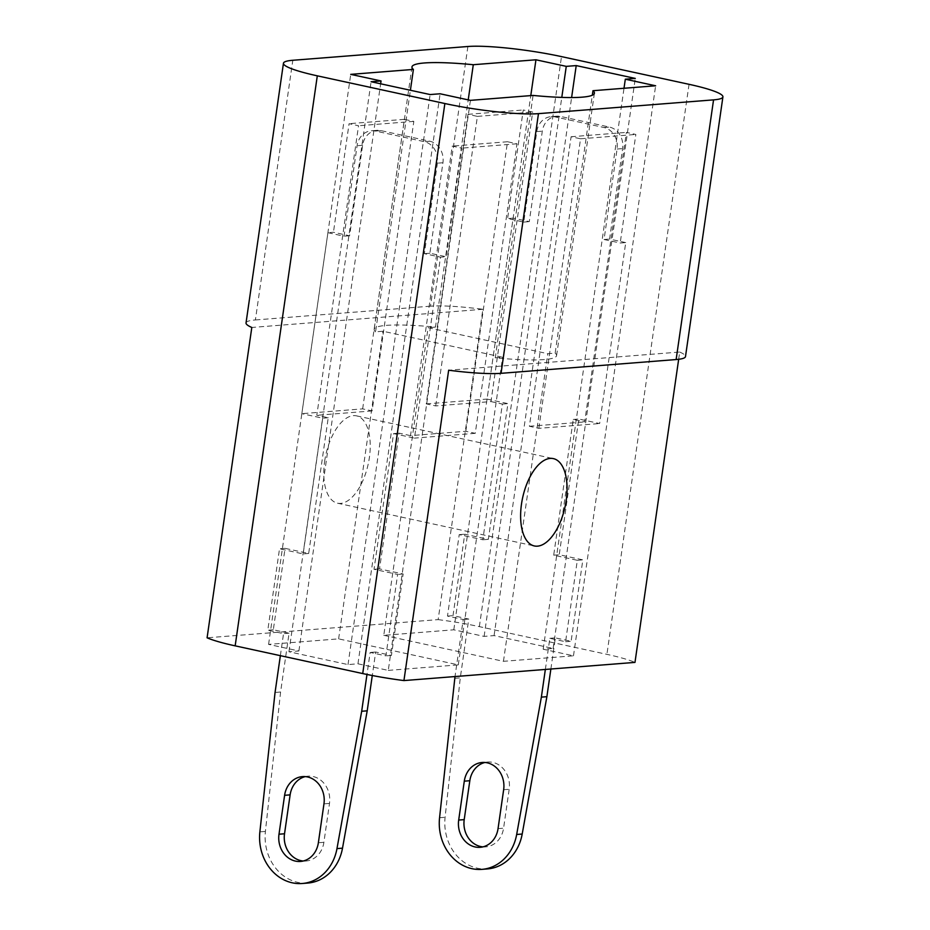 <?xml version="1.0" encoding="UTF-8"?>
<svg xmlns="http://www.w3.org/2000/svg" width="930" height="930" viewBox="0 0 930 930"><rect width="100%" height="100%" fill="white"/><g stroke="black" fill="none" stroke-linecap="round" stroke-linejoin="round"><path stroke-width="0.7" stroke-dasharray="4.65 3.49" d="M324.651 461.28A44.698 21.692 -77.7 0 1 356.492 415.85A44.698 21.692 -77.7 0 1 369.35 457.758A44.698 21.692 -77.7 0 1 337.509 503.2A44.698 21.692 -77.7 0 1 324.651 461.28M678.668 359.294L679.702 352.04L448.655 370.221M679.702 352.04A69.111 8.742 -171.8 0 1 685.491 356.574M383.776 635.318L503.456 661.323L573.485 655.813L543.178 649.221L553.129 648.442L494.074 635.609L484.123 636.399L453.805 629.808L383.776 635.318L428.102 327.686L547.782 353.691L555.152 353.109L592.317 95.209M388.275 670.39L458.304 664.88L338.625 638.875L268.584 644.385L298.902 650.977L288.951 651.756L348.006 664.59L357.957 663.799L388.275 670.39L470.417 100.359M467.895 46.5L430.474 306.179A69.111 8.742 -171.8 0 1 482.868 309.283L438.146 619.624L207.088 637.806M438.146 619.624A69.111 8.742 -171.8 0 1 479.357 626.634L606.906 654.348A69.111 8.742 -171.8 0 1 634.981 662.393M482.868 309.283L251.809 327.465M246.031 322.931A69.111 8.742 -171.8 0 1 255.39 319.955L292.81 60.276M430.474 306.179L255.39 319.955M555.152 353.109A92.151 11.648 -171.8 0 1 556.582 355.609A92.151 11.648 -171.8 0 1 495.26 357.818L533.076 95.43M495.26 357.818L502.63 357.248L382.951 331.243L375.581 331.824L410.397 90.268M458.304 664.88L502.63 357.248M357.957 663.799L440.099 93.779M348.006 664.59L430.148 94.558M288.951 651.756L371.093 81.724M298.902 650.977L380.637 83.805M268.584 644.385L350.726 74.365M338.625 638.875L382.951 331.243M503.456 661.323L547.782 353.691M453.805 629.808L530.786 95.604M375.581 331.824A92.151 11.648 -171.8 0 1 374.162 329.325A92.151 11.648 -171.8 0 1 435.473 327.104L468.22 99.882M435.473 327.104L428.102 327.686M484.123 636.399L561.79 97.394M494.074 635.609L571.613 97.557M553.129 648.442L635.271 78.411M543.178 649.221L624.007 88.269M573.485 655.813L655.627 85.781M482.926 846.87A23.041 19.937 -94.5 0 0 485.704 846.87A23.041 19.937 -94.5 0 0 503.583 828.188L509.187 789.279A23.041 19.937 -94.5 0 0 492.761 762.379A23.041 19.937 -94.5 0 0 487.692 762.03A23.041 19.937 -94.5 0 0 484.949 762.472M550.874 669.007L555.361 637.875L571.113 641.293L582.843 559.86L559.221 554.733L578.786 419.012L599.652 423.545L625.727 242.591L620.194 243.021L604.058 239.51L617.09 149.032A18.426 15.95 -94.5 0 0 603.954 127.515L555.14 116.913A18.426 15.95 -94.5 0 0 551.083 116.634A18.426 15.95 -94.5 0 0 536.784 131.583L523.741 222.072L507.606 218.562L513.128 218.131L487.053 399.086L507.92 403.62L488.366 539.342L464.744 534.204L453.003 615.637L468.755 619.066L460.28 677.877L445.098 817.284A45.152 39.072 -94.5 0 0 487.436 868.922M435.682 405.922L477.404 116.39L467.964 114.332L426.242 403.876L435.682 405.922L490.97 401.574L532.692 112.042L523.253 109.984L507.606 218.562M490.97 401.574L502.386 404.05L482.833 539.772L459.211 534.645L447.481 616.079L463.221 619.496L455.002 676.552M545.352 669.437L549.839 638.317L565.58 641.735L577.321 560.302L553.699 555.175L573.252 419.453L584.668 421.929L626.39 132.397L635.841 134.443L620.194 243.021M625.727 242.591L609.58 239.08L622.623 148.602A18.426 15.95 -94.5 0 0 609.487 127.085L560.662 116.471A18.426 15.95 -94.5 0 0 556.617 116.204A18.426 15.95 -94.5 0 0 542.306 131.153L529.275 221.631L513.128 218.131M523.741 222.072L529.275 221.631M426.242 403.876L487.053 399.086M467.964 114.332L523.253 109.984M502.386 404.05L507.92 403.62M482.833 539.772L488.366 539.342M459.211 534.645L464.744 534.204M447.481 616.079L453.003 615.637M463.221 619.496L468.755 619.066M454.747 678.307L460.28 677.877M549.839 638.317L555.361 637.875M565.58 641.735L571.113 641.293M577.321 560.302L582.843 559.86M553.699 555.175L559.221 554.733M573.252 419.453L578.786 419.012M538.83 428.335L580.553 138.791L571.101 136.745L529.379 426.277L538.83 428.335L599.652 423.545M529.379 426.277L584.668 421.929M580.553 138.791L635.841 134.443M604.058 239.51L609.58 239.08M571.101 136.745L626.39 132.397M477.404 116.39L532.692 112.042M305.261 776.62A23.041 19.937 85.5 0 1 308.004 776.178A23.041 19.937 85.5 0 1 313.073 776.527A23.041 19.937 85.5 0 1 329.499 803.415L323.896 842.324A23.041 19.937 85.5 0 1 306.017 861.017A23.041 19.937 85.5 0 1 303.238 861.006M280.36 655.673L283.534 633.644L267.794 630.215L279.523 548.781L303.145 553.92L322.698 418.198L301.843 413.664L327.918 232.698L333.44 232.268L349.587 235.778L362.619 145.289A18.426 15.95 85.5 0 1 376.929 130.34A18.426 15.95 85.5 0 1 380.975 130.619L429.8 141.221A18.426 15.95 85.5 0 1 442.936 162.738L429.893 253.216L446.04 256.727L440.506 257.157L414.431 438.123L393.564 433.589L374.011 569.311L397.633 574.438L385.892 655.871L370.152 652.453L366.978 674.459M465.802 431.288L507.524 141.744L516.975 143.801L475.253 433.334L465.802 431.288L410.514 435.635L452.236 146.103L461.687 148.149L446.04 256.727M410.514 435.635L399.098 433.159L379.533 568.881L403.155 574.008L391.425 655.441L375.674 652.023L372.291 675.517M307.749 883.07A45.152 39.072 85.5 0 1 265.41 831.42L280.593 692.013L289.067 633.202L273.315 629.784L285.057 548.351L308.679 553.478L328.232 417.756L316.816 415.28L358.538 125.748L349.087 123.69L333.44 232.268M327.918 232.698L344.053 236.208L357.097 145.731A18.426 15.95 85.5 0 1 371.396 130.77A18.426 15.95 85.5 0 1 375.453 131.049L424.266 141.662A18.426 15.95 85.5 0 1 437.402 163.18L424.371 253.657L440.506 257.157M429.893 253.216L424.371 253.657M475.253 433.334L414.431 438.123M516.975 143.801L461.687 148.149M399.098 433.159L393.564 433.589M379.533 568.881L374.011 569.311M403.155 574.008L397.633 574.438M391.425 655.441L385.892 655.871M375.674 652.023L370.152 652.453M280.593 692.013L275.059 692.455M289.067 633.202L283.534 633.644M273.315 629.784L267.794 630.215M285.057 548.351L279.523 548.781M308.679 553.478L303.145 553.92M328.232 417.756L322.698 418.198M362.654 408.875L404.376 119.342L413.827 121.388L372.105 410.932L362.654 408.875L301.843 413.664M372.105 410.932L316.816 415.28M404.376 119.342L349.087 123.69M349.587 235.778L344.053 236.208M413.827 121.388L358.538 125.748M507.524 141.744L452.236 146.103M479.357 626.634L561.499 56.614M689.049 84.316L606.906 654.348M503.653 789.71L509.187 789.279M603.954 127.515L609.487 127.085M617.09 149.032L622.623 148.602M555.14 116.913L560.662 116.471M536.784 131.583L542.306 131.153M439.565 817.714L445.098 817.284M498.05 828.618L503.583 828.188M380.975 130.619L375.453 131.049M362.619 145.289L357.097 145.731M429.8 141.221L424.266 141.662M442.936 162.738L437.402 163.18M265.41 831.42L259.877 831.862M329.499 803.415L323.966 803.857M323.896 842.324L318.362 842.754M356.492 415.85L553.327 458.606M556.582 355.609L594.398 93.221M374.162 329.325L411.967 66.925M337.509 503.2L534.355 545.957M551.083 116.634L556.617 116.204M482.17 762.472L487.692 762.03M480.171 847.311L485.704 846.87M308.004 776.178L302.483 776.608M376.929 130.34L371.396 130.77M306.017 861.017L300.483 861.447"/><path stroke-width="1.4" d="M566.184 500.526A44.698 21.692 102.3 0 0 553.327 458.606A44.698 21.692 102.3 0 0 521.498 504.037A44.698 21.692 102.3 0 0 534.355 545.957A44.698 21.692 102.3 0 0 566.184 500.526M722.912 96.894L685.491 356.574A69.111 8.742 -171.8 0 1 676.133 359.55L713.554 99.87A69.111 8.742 8.2 0 0 722.912 96.894A69.111 8.742 8.2 0 0 689.049 84.316L561.499 56.614A69.111 8.742 8.2 0 0 467.895 46.5L292.81 60.276A69.111 8.742 8.2 0 0 283.452 63.252A69.111 8.742 8.2 0 0 317.304 75.83L235.162 645.85L362.723 673.564L444.866 103.532L317.304 75.83M444.866 103.532A69.111 8.742 8.2 0 0 538.47 113.646L501.049 373.325A69.111 8.742 -171.8 0 1 448.655 370.221L403.934 680.574A69.111 8.742 -171.8 0 1 362.723 673.564M713.554 99.87L538.47 113.646M592.968 90.71L655.627 85.781L625.32 79.201L635.271 78.411L576.216 65.588L566.265 66.367L535.947 59.787L473.289 64.716A92.151 11.648 -171.8 0 0 411.967 66.925A92.151 11.648 -171.8 0 0 413.397 69.425L350.726 74.365L381.044 80.945L371.093 81.724L430.148 94.558L440.099 93.779L470.417 100.359L533.076 95.43A92.151 11.648 -171.8 0 0 594.398 93.221A92.151 11.648 -171.8 0 0 592.968 90.71L592.317 95.209M676.133 359.55L501.049 373.325M678.668 359.294L634.981 662.393L403.934 680.574M235.162 645.85A69.111 8.742 -171.8 0 1 207.088 637.806L251.809 327.465A69.111 8.742 -171.8 0 1 246.031 322.931L283.452 63.252M380.637 83.805L381.044 80.945M410.397 90.268L413.397 69.425M530.786 95.604L535.947 59.787M468.22 99.882L473.289 64.716M561.79 97.394L566.265 66.367M571.613 97.557L576.216 65.588M624.007 88.269L625.32 79.201M503.653 789.71A23.041 19.937 -94.5 0 0 487.239 762.821A23.041 19.937 -94.5 0 0 482.17 762.472A23.041 19.937 -94.5 0 0 464.291 781.165L458.688 820.062A23.041 19.937 -94.5 0 0 480.171 847.311A23.041 19.937 -94.5 0 0 498.05 828.618L503.653 789.71M455.002 676.552L439.565 817.714A45.152 39.072 -94.5 0 0 481.914 869.364A45.152 39.072 -94.5 0 0 516.673 834.466L541.365 697.128L545.352 669.437M481.914 869.364L487.436 868.922A45.152 39.072 -94.5 0 0 522.195 834.036L546.887 696.686L550.874 669.007M484.949 762.472A23.041 19.937 -94.5 0 0 469.824 780.723L464.21 819.632A23.041 19.937 -94.5 0 0 482.926 846.87M541.365 697.128L546.887 696.686M284.603 795.301A23.041 19.937 85.5 0 1 302.483 776.608A23.041 19.937 85.5 0 1 307.551 776.957A23.041 19.937 85.5 0 1 323.966 803.857L318.362 842.754A23.041 19.937 85.5 0 1 300.483 861.447A23.041 19.937 85.5 0 1 279 834.21L284.603 795.301L290.125 794.871A23.041 19.937 85.5 0 1 305.261 776.62M303.238 861.006A23.041 19.937 85.5 0 1 284.522 833.768L290.125 794.871M372.291 675.517L367.199 710.834L342.507 848.172A45.152 39.072 85.5 0 1 307.749 883.07L302.227 883.5A45.152 39.072 85.5 0 1 259.877 831.862L275.059 692.455L280.36 655.673M366.978 674.459L361.677 711.264L336.974 848.602A45.152 39.072 85.5 0 1 302.227 883.5M367.199 710.834L361.677 711.264M516.673 834.466L522.195 834.036M464.291 781.165L469.824 780.723M458.688 820.062L464.21 819.632M342.507 848.172L336.974 848.602M284.522 833.768L279 834.21"/></g></svg>
